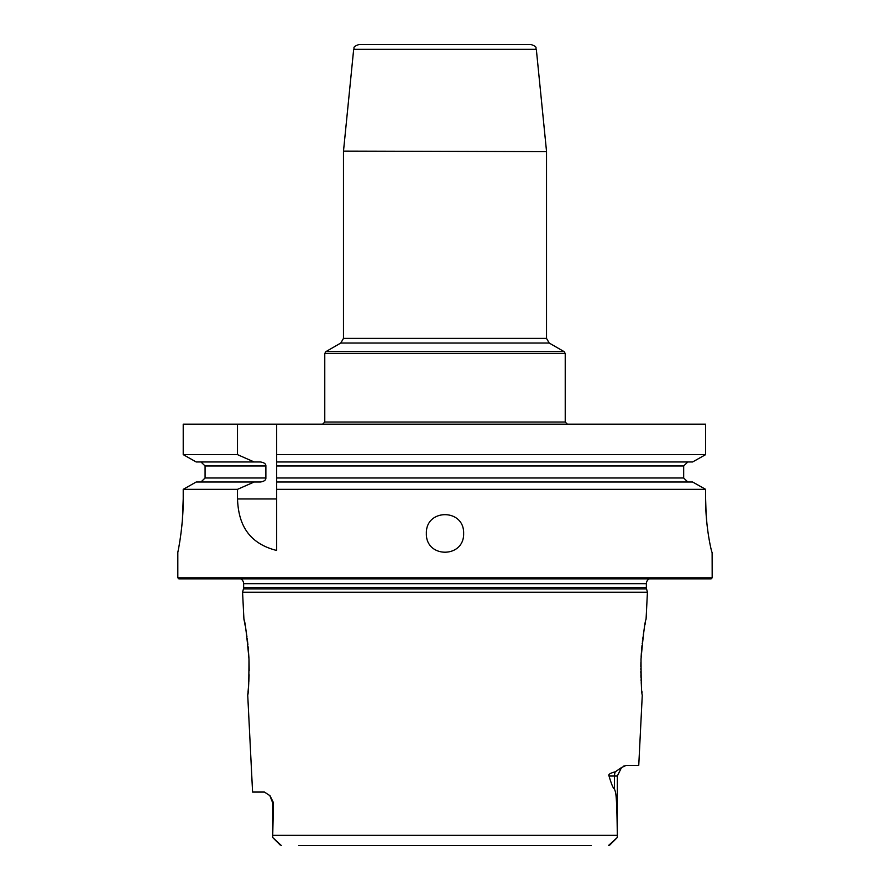 <?xml version="1.0" encoding="UTF-8"?>
<svg xmlns="http://www.w3.org/2000/svg" width="890" height="890" viewBox="0 0 890 890"><rect width="100%" height="100%" fill="white"/><g stroke="black" fill="none" stroke-linecap="round" stroke-linejoin="round"><path stroke-width="1.33" d="M182.406 519.604L183.218 498.967C183.396 527.236 177.611 553.357 177.822 552.401L177.822 577.788L178.89 578.856L711.11 578.856L712.178 577.788L712.122 552.401C711.766 553.38 705.425 527.125 705.636 498.967L706.059 513.141M706.059 513.196L706.894 523.365M707.172 525.934L707.939 531.92M179.279 544.558L179.724 541.921M180.058 539.774L180.637 535.847M180.926 533.7L181.015 533.054M181.382 530.039L181.949 524.833M182.127 522.92L182.216 521.874M183.218 498.967L183.218 489.344L196.201 482.002L260.414 482.002C264.141 481.434 265.965 480.099 265.876 477.997L205.078 477.997L200.973 482.002M196.201 461.966L254.151 461.966L237.508 454.634L183.218 454.634L196.201 461.966L183.218 454.634L183.218 424.163L705.636 424.163L705.636 454.634L692.598 461.966L276.679 461.966L276.679 482.002L692.598 482.002L705.636 489.344L692.598 482.002M353.675 49.317C354.921 47.882 351.661 47.103 358.993 44.5L531.007 44.5C538.339 47.103 535.079 47.882 536.325 49.317L353.675 49.317L343.495 151.111L546.527 151.634L343.495 151.111M237.508 454.634L237.508 424.163M692.598 461.966L705.636 454.634L276.679 454.634L276.679 424.163L276.679 465.971L683.676 465.971L683.676 477.997L276.679 477.997L276.679 489.344L705.636 489.344L705.636 498.967M712.178 577.788L177.822 577.788M276.679 498.967L237.508 498.967C238.32 519.76 245.05 542.522 276.679 550.465L276.679 482.002M237.508 498.967L237.508 489.344L183.218 489.344L196.201 482.002M426.366 533.433C425.665 508.413 464.335 508.413 463.634 533.433C464.335 558.464 425.665 558.453 426.366 533.433M276.679 454.634L276.679 461.966M687.803 482.002L683.676 477.997M683.676 465.971L687.803 461.966M254.151 461.966L260.414 461.966C264.141 462.533 265.965 463.868 265.876 465.971L265.876 477.997M200.973 461.966L205.078 465.971L205.078 477.997M254.151 482.002L237.508 489.344M649.377 578.856A5.34 5.34 0 0 0 646.363 583.662L646.363 587.522A5.34 5.34 0 0 0 646.54 588.902L647.431 592.217L242.57 592.217L243.927 619.229C245.006 620.831 246.686 634.092 248.978 659.012C248.933 681.696 248.521 693.688 247.72 694.99L252.582 792.067L264.419 792.067L270.004 795.693L273.475 802.747L272.674 837.49L281.307 845.489M240.623 578.856A5.34 5.34 0 0 1 243.638 583.662L243.638 587.522A5.34 5.34 0 0 1 243.46 588.902L242.57 592.217M641.034 658.934L641.023 659.012C641.067 681.696 641.479 693.688 642.28 694.99L638.753 765.344L626.282 765.344L621.543 767.536L617.326 776.035L614.489 776.035L614.489 789.074C615.546 792.812 616.826 789.931 617.304 835.343L272.696 835.343M640.978 660.302L641.023 659.012C643.314 634.092 644.994 620.831 646.073 619.229L647.431 592.217M609.038 776.035C608.015 774.534 610.095 773.132 615.257 771.819A10.691 9.523 -90 0 0 614.489 776.035L609.038 776.035C611.452 784.246 613.266 788.596 614.489 789.074M615.257 771.819L621.721 767.403M624.179 765.878L623.356 766.301M280.239 845.044L272.674 837.49L272.674 802.747L269.748 795.404M247.72 694.99L247.921 693.143M248.01 692.32L248.555 686.012M248.677 684.365L248.733 683.464M248.811 682.152L249.111 674.754M249.178 670.682L249.033 660.602M249.022 660.202L248.978 659.012M248.922 657.788L248.121 646.73M247.91 644.649L247.798 643.626M247.698 642.725L247.22 638.786M246.942 636.695L245.662 628.418M245.173 625.637L244.539 622.244M244.327 621.209L243.927 619.229M645.294 623.145L644.983 624.758M643.659 632.545L643.292 634.982M643.025 636.94L642.78 638.786M642.524 640.756L642.435 641.579M642.269 642.958L642.202 643.626M641.99 645.606L641.456 651.725M641.379 652.759L641.123 657.02M640.911 662.071L640.822 666.744M640.811 668.635L640.811 669.325M640.822 671.494L640.845 673.174M640.889 674.765L640.967 677.479M641.067 679.726L641.1 680.55M641.223 682.652L641.579 687.736M641.913 691.463L642.046 692.787M591.249 845.5L298.751 845.5M609.739 845.055L608.504 845.5L617.326 837.49L617.304 835.343M617.326 837.49L609.917 844.899L617.326 837.49L617.326 776.035M322.636 424.163L324.772 422.027L565.228 422.027L567.364 424.163M565.228 353.508L324.772 353.508L325.84 351.661L564.16 351.661L565.228 353.508L565.228 422.027M564.16 351.661L549.197 343.028L340.803 343.028L325.84 351.661M340.803 343.028L343.473 338.4L546.527 338.4L546.527 151.634M265.876 465.971L205.078 465.971M646.363 583.662L243.638 583.662M646.363 587.522L243.638 587.522M646.54 588.902L243.46 588.902M272.674 802.747L273.475 802.747M324.772 422.027L324.772 353.508M549.197 343.028L546.527 338.4M536.325 49.317L546.505 151.111M343.473 338.4L343.473 151.634"/></g></svg>
